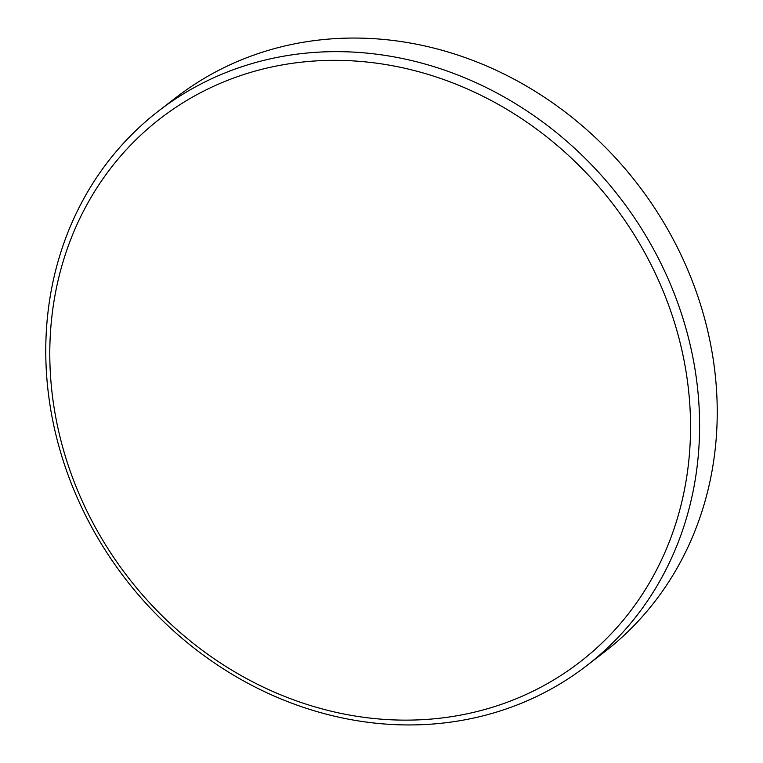 <?xml version="1.0" encoding="UTF-8"?>
<svg xmlns="http://www.w3.org/2000/svg" width="763" height="763" viewBox="0 0 763 763"><rect width="100%" height="100%" fill="white"/><g stroke="black" fill="none" stroke-linecap="round" stroke-linejoin="round"><path stroke-width="1.14" d="M676.752 330.131A343.331 305.934 -127.6 0 0 277.15 65.876A343.331 305.934 -127.6 0 0 63.577 450.342A343.331 305.934 -127.6 0 0 463.179 714.607A343.331 305.934 -127.6 0 0 676.752 330.131M59.838 449.626A350.341 312.172 52.4 0 1 158.79 110.826A350.341 312.172 52.4 0 1 685.527 326.965A350.341 312.172 52.4 0 1 586.575 665.765A350.341 312.172 52.4 0 1 59.838 449.626M586.575 665.765L604.21 652.174A350.341 312.172 -127.6 0 0 703.162 313.374A350.341 312.172 -127.6 0 0 176.425 97.235L158.79 110.826"/></g></svg>
